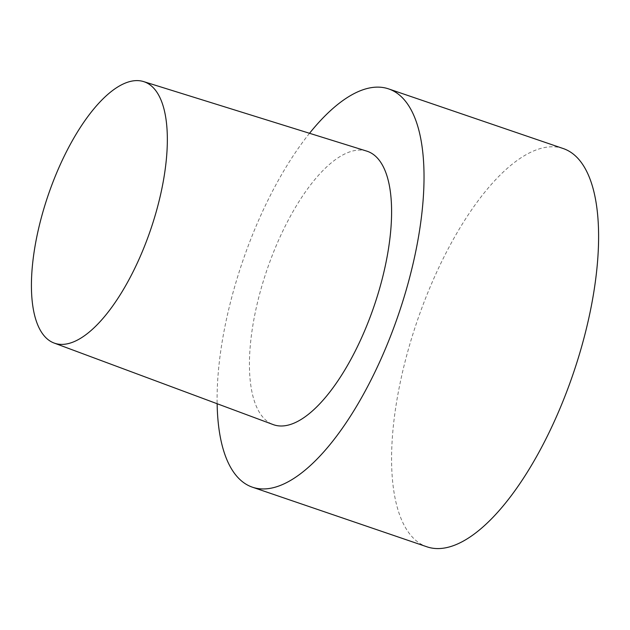 <?xml version="1.0" encoding="UTF-8"?>
<svg xmlns="http://www.w3.org/2000/svg" width="630" height="630" viewBox="0 0 630 630"><rect width="100%" height="100%" fill="white"/><g stroke="black" fill="none" stroke-linecap="round" stroke-linejoin="round"><path stroke-width="0.47" stroke-dasharray="3.15 2.36" d="M563.133 148.515A210.467 82.309 -71.1 0 0 429.487 288.611A210.467 82.309 -71.1 0 0 427.053 546.848M309.527 133.292A210.467 82.309 -71.1 0 0 254.906 228.973A210.467 82.309 -71.1 0 0 217.137 403.728M366.668 151.09A144.522 56.519 -71.1 0 0 275.46 247.48A144.522 56.519 -71.1 0 0 273.223 424.604"/><path stroke-width="0.94" d="M217.137 403.728A210.467 82.309 -71.1 0 0 252.472 487.21L427.053 546.848A210.467 82.309 -71.1 0 0 560.7 406.752A210.467 82.309 -71.1 0 0 563.133 148.515L388.552 88.877A210.467 82.309 -71.1 0 0 309.527 133.292M252.472 487.21A210.467 82.309 -71.1 0 0 386.127 347.114A210.467 82.309 -71.1 0 0 388.552 88.877M54.172 343.066L273.223 424.604A144.522 56.519 -71.1 0 0 365.565 328.608A144.522 56.519 -71.1 0 0 366.668 151.09L143.506 81.561A138.175 54.038 -71.1 0 0 56.306 173.722A138.175 54.038 -71.1 0 0 54.172 343.066A138.175 54.038 -71.1 0 0 142.459 251.283A138.175 54.038 -71.1 0 0 143.506 81.561"/></g></svg>
